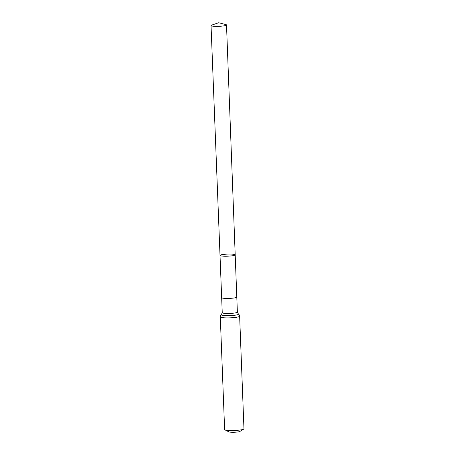 <?xml version="1.0" encoding="UTF-8"?>
<svg xmlns="http://www.w3.org/2000/svg" width="455" height="455" viewBox="0 0 455 455"><rect width="100%" height="100%" fill="white"/><g stroke="black" fill="none" stroke-linecap="round" stroke-linejoin="round"><path stroke-width="0.68" d="M235.195 254.857L236.793 297.07A7.57 1.041 177.8 0 1 229.855 298.378A7.57 1.041 177.8 0 1 221.761 297.809A7.57 1.041 177.8 0 1 221.665 297.655L220.015 255.443A7.598 1.046 -2.2 0 0 220.112 255.596A7.598 1.046 -2.2 0 0 228.234 256.165A7.598 1.046 -2.2 0 0 235.195 254.857A7.598 1.046 -2.2 0 0 227.568 254.106A7.598 1.046 -2.2 0 0 220.015 255.443A7.598 1.046 -2.2 0 0 220.112 255.596A7.598 1.046 -2.2 0 0 228.234 256.165A7.598 1.046 -2.2 0 0 235.195 254.857L226.51 24.962A7.741 1.064 -2.2 0 0 226.414 24.803A7.741 1.064 -2.2 0 0 225.765 24.542L218.679 22.75L211.746 25.082A7.741 1.064 -2.2 0 0 211.04 25.56A7.741 1.064 -2.2 0 0 211.137 25.719A7.741 1.064 -2.2 0 0 219.418 26.299A7.741 1.064 -2.2 0 0 226.51 24.962M228.808 431.806A5.648 0.774 -2.2 0 0 228.911 431.869A5.648 0.774 -2.2 0 0 234.41 432.25A5.648 0.774 -2.2 0 0 239.865 431.448L243.692 429.128A9.68 1.331 -2.2 0 0 243.96 428.798L239.637 316.151C239.137 314.593 238.704 313.848 238.34 313.91L237.374 312.113A7.57 1.041 177.8 0 1 230.435 313.415A7.57 1.041 177.8 0 1 222.336 312.852A7.57 1.041 177.8 0 1 222.239 312.693L221.665 297.65A7.57 1.041 177.8 0 1 221.665 297.65M239.637 316.151A9.68 1.331 -2.2 0 1 230.765 317.817A9.68 1.331 -2.2 0 1 220.419 317.095A9.68 1.331 -2.2 0 1 220.294 316.89L224.622 429.543A9.68 1.331 -2.2 0 0 224.742 429.742A9.68 1.331 -2.2 0 0 224.918 429.85A9.68 1.331 -2.2 0 0 234.342 430.498A9.68 1.331 -2.2 0 0 243.692 429.128M220.294 316.89C220.669 315.304 221.045 314.524 221.414 314.564A8.622 1.183 -2.2 0 0 221.375 314.974A8.622 1.183 -2.2 0 0 231.413 315.571A8.622 1.183 -2.2 0 0 238.34 313.91M236.793 297.07L237.374 312.113M221.414 314.564L222.239 312.693M228.911 431.869L224.918 429.85M220.015 255.443L211.04 25.56"/></g></svg>
